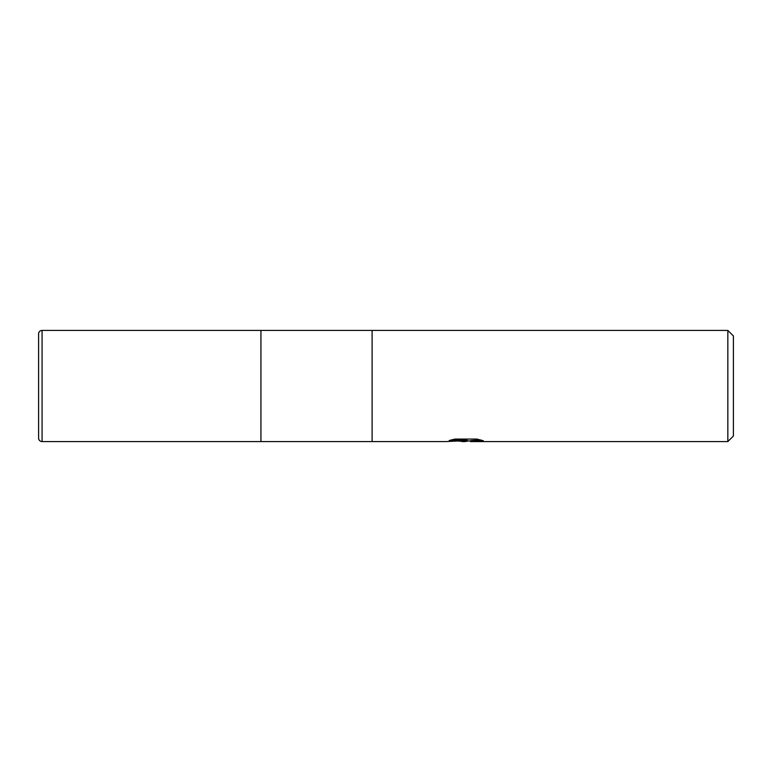 <?xml version="1.0" encoding="UTF-8"?>
<svg xmlns="http://www.w3.org/2000/svg" width="772" height="772" viewBox="0 0 772 772"><rect width="100%" height="100%" fill="white"/><g stroke="black" fill="none" stroke-linecap="round" stroke-linejoin="round"><path stroke-width="1.16" d="M451.745 439.818L466.963 439.818L466.963 440.522L445.83 441.584L260.936 441.584L260.936 330.416L727.842 330.416L733.4 335.974L733.4 436.026L727.842 441.584L470.63 441.584L470.418 440.851L471.094 440.629L480.165 439.818M372.104 441.584L372.104 330.416L372.104 441.584M469.173 440.889L464.744 441.584L458.278 441.034M464.744 441.584L462.11 441.584M727.842 441.584L727.842 330.416M466.963 440.522L449.198 440.522L454.988 439.075L476.913 439.075L483.272 440.696L475.899 440.648L470.418 441.555M465.603 440.619L465.603 441.13M461.135 440.889L464.377 440.696M42.074 330.416A3.474 3.474 0 0 0 38.6 333.89L38.6 438.11A3.474 3.474 0 0 0 42.074 441.584L42.074 330.416L260.936 330.416L260.936 441.584L42.074 441.584M465.603 440.889L470.418 440.889"/></g></svg>
